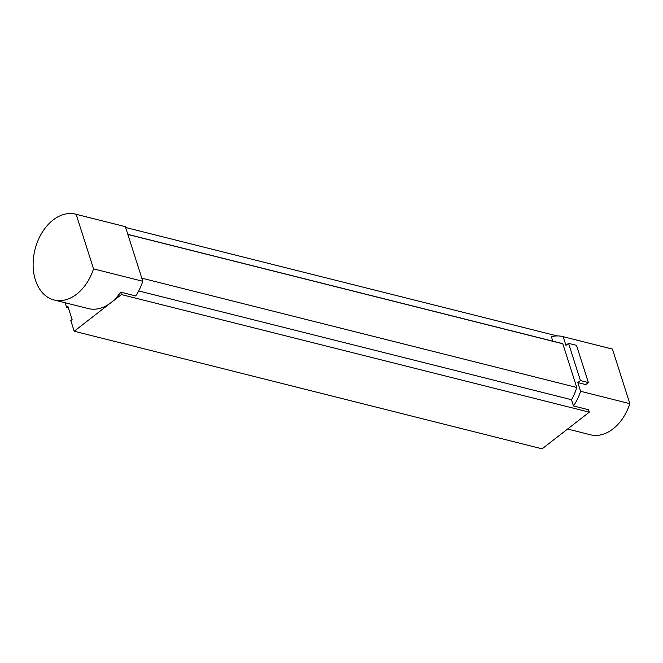<?xml version="1.0" encoding="UTF-8"?>
<svg xmlns="http://www.w3.org/2000/svg" width="663" height="663" viewBox="0 0 663 663"><rect width="100%" height="100%" fill="white"/><g stroke="black" fill="none" stroke-linecap="round" stroke-linejoin="round"><path stroke-width="0.99" d="M125.63 227.484L557.127 335.926M552.809 341.172L551.384 336.713A44.239 30.821 -75.9 0 1 562.73 336.572L611.982 348.953A44.239 30.821 104.1 0 1 612.43 349.07L563.177 336.688A44.239 30.821 -75.9 0 0 562.73 336.572M120.633 292.143L121.404 294.563L110.92 302.718A44.239 30.821 -75.9 0 0 120.633 292.143L135.683 295.922A44.239 30.821 104.1 0 0 142.794 281.261L93.541 268.88L76.121 214.282A44.239 30.821 -75.9 0 0 75.673 214.166A44.239 30.821 -75.9 0 0 34.998 249.561A44.239 30.821 -75.9 0 0 54.109 299.983L88.312 308.577A44.239 30.821 -75.9 0 0 110.92 302.709L74.206 331.235L70.792 320.536L72.101 319.516L67.899 306.347L66.59 307.367L65.115 302.751M588.371 382.559L580.432 380.562L577.821 382.592L585.76 384.59L588.371 382.559L576.495 345.348L568.556 343.359L565.945 345.382L563.177 336.688M121.404 294.563L589.308 412.162L542.11 448.834L74.206 331.235M54.109 299.983A44.239 30.821 -75.9 0 0 93.541 268.88M76.121 214.282L125.373 226.663A44.239 30.821 104.1 0 0 124.926 226.547L75.673 214.166M66.59 307.367L68.372 307.814M580.432 380.562L568.556 343.359M127.835 234.37L561.055 343.243A37.36 26.031 104.1 0 1 562.804 343.782L576.752 387.474A37.36 26.031 104.1 0 1 571.489 399.706L573.487 405.955A44.239 30.821 -75.9 0 0 580.597 391.286L577.821 382.592M142.794 281.261L125.373 226.663M612.43 349.07L629.85 403.668L580.597 391.286M127.868 234.47L562.804 343.782M141.807 278.162L576.752 387.474M138.683 290.933L571.489 399.706M573.487 405.955L588.537 409.734L589.308 412.162M629.85 403.668A44.239 30.821 104.1 0 1 590.418 434.762L567.594 429.027"/></g></svg>
